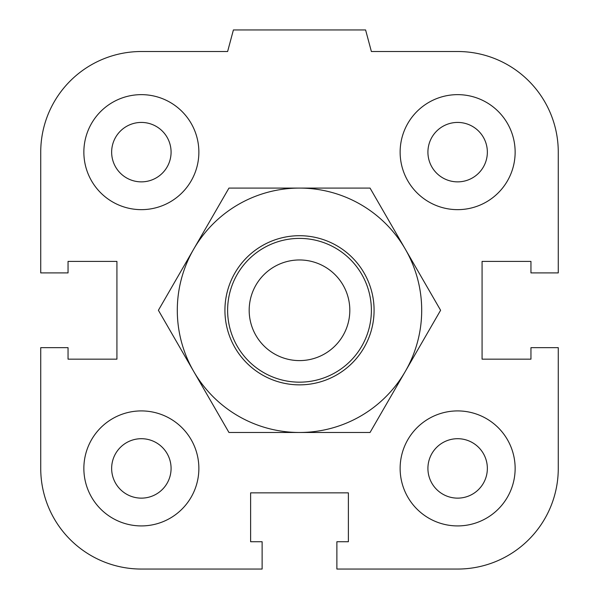 <?xml version="1.0" encoding="UTF-8"?>
<svg xmlns="http://www.w3.org/2000/svg" width="599" height="599" viewBox="0 0 599 599"><rect width="100%" height="100%" fill="white"/><g stroke="black" fill="none" stroke-linecap="round" stroke-linejoin="round"><path stroke-width="0.9" d="M427.918 468.418A29.718 29.718 0 0 1 457.636 438.7A29.718 29.718 0 0 1 487.354 468.418A29.718 29.718 0 0 1 457.636 498.136A29.718 29.718 0 0 1 427.918 468.418M400.132 468.418A57.504 57.504 0 0 1 486.388 418.619A57.504 57.504 0 0 1 486.388 518.217A57.504 57.504 0 0 1 400.132 468.418M111.646 468.418A29.718 29.718 0 0 1 141.364 438.7A29.718 29.718 0 0 1 171.082 468.418A29.718 29.718 0 0 1 141.364 498.136A29.718 29.718 0 0 1 111.646 468.418M83.86 468.418A57.504 57.504 0 0 1 170.116 418.619A57.504 57.504 0 0 1 170.116 518.217A57.504 57.504 0 0 1 83.86 468.418M111.646 152.146A29.718 29.718 0 0 1 141.364 122.428A29.718 29.718 0 0 1 171.082 152.146A29.718 29.718 0 0 1 141.364 181.864A29.718 29.718 0 0 1 111.646 152.146M83.86 152.146A57.504 57.504 0 0 1 170.116 102.347A57.504 57.504 0 0 1 170.116 201.945A57.504 57.504 0 0 1 83.86 152.146M427.918 152.146A29.718 29.718 0 0 1 457.636 122.428A29.718 29.718 0 0 1 487.354 152.146A29.718 29.718 0 0 1 457.636 181.864A29.718 29.718 0 0 1 427.918 152.146M400.132 152.146A57.504 57.504 0 0 1 486.388 102.347A57.504 57.504 0 0 1 486.388 201.945A57.504 57.504 0 0 1 400.132 152.146M336.878 541.736L348.378 541.736L348.378 492.857L250.622 492.857L250.622 541.736L262.122 541.736L262.122 569.05L141.364 569.05A100.632 100.632 0 0 1 40.732 468.418L40.732 347.66L68.046 347.66L68.046 359.16L116.925 359.16L116.925 261.404L68.046 261.404L68.046 272.904L40.732 272.904L40.732 152.146A100.632 100.632 0 0 1 141.364 51.514L227.62 51.514L233.4 29.95L365.6 29.95L371.38 51.514L457.636 51.514A100.632 100.632 0 0 1 558.268 152.146L558.268 272.904L530.954 272.904L530.954 261.404L482.075 261.404L482.075 359.16L530.954 359.16L530.954 347.66L558.268 347.66L558.268 468.418A100.632 100.632 0 0 1 457.636 569.05L336.878 569.05L336.878 541.736M371.38 310.282A71.88 71.88 0 0 0 263.56 248.031A71.88 71.88 0 0 0 263.56 372.533A71.88 71.88 0 0 0 371.38 310.282M349.816 310.282A50.316 50.316 0 0 1 274.342 353.859A50.316 50.316 0 0 1 274.342 266.705A50.316 50.316 0 0 1 349.816 310.282M374.083 310.282A74.583 74.583 0 0 0 262.212 245.695A74.583 74.583 0 0 0 262.212 374.869A74.583 74.583 0 0 0 374.083 310.282M299.5 188.086A122.196 122.196 0 0 0 193.672 371.38A122.196 122.196 0 0 0 405.328 371.38A122.196 122.196 0 0 0 299.5 188.086L370.047 188.086L440.602 310.282L370.047 432.478L228.953 432.478L158.398 310.282L228.953 188.086L299.5 188.086"/></g></svg>

